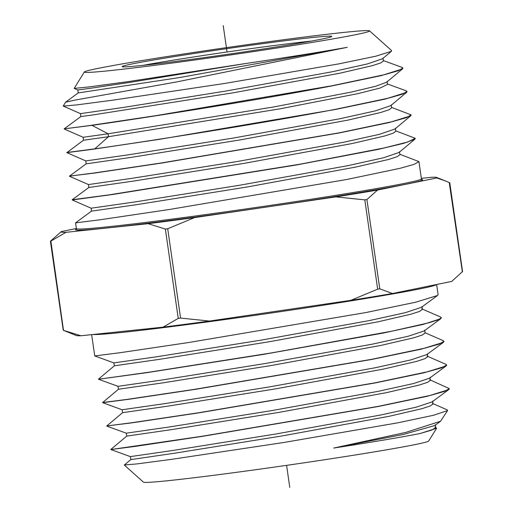 <?xml version="1.0" encoding="UTF-8"?>
<svg xmlns="http://www.w3.org/2000/svg" width="513" height="513" viewBox="0 0 513 513"><rect width="100%" height="100%" fill="white"/><g stroke="black" fill="none" stroke-linecap="round" stroke-linejoin="round"><path stroke-width="0.77" d="M76.36 228.503L61.291 231.581A189.874 5.149 171.8 0 0 66.042 232.306L148.154 223.687A189.874 5.149 171.8 0 0 194.562 217.595L335.912 196.877A189.874 5.149 -8.2 0 0 377.568 190.06L436.8 177.96A189.874 5.149 171.8 0 0 436.736 177.479L445.81 181.102L436.8 177.96M436.736 177.479A189.874 5.149 171.8 0 0 432.049 177.235L421.346 178.357M194.562 217.595L167.713 228.753L180.582 318.066L178.235 318.374L163.063 327.147L80.951 335.765L63.497 330.353L76.264 335.521A189.874 5.149 171.8 0 0 80.951 335.765M167.713 228.753L165.359 229.061L148.154 223.687M50.627 241.039L61.291 231.581M66.042 232.306L50.87 241.078L63.497 330.353M462.13 271.922L451.709 281.419L392.477 293.519L379.78 288.832L377.671 289.178L364.801 199.865L366.91 199.519L377.568 190.06M364.801 199.865L335.912 196.877M462.373 271.961L449.26 182.609M449.503 182.647L445.81 181.102M377.671 289.178L350.821 300.336L209.471 321.055A189.874 5.149 171.8 0 1 163.063 327.147M392.477 293.519A189.874 5.149 171.8 0 1 350.821 300.336M209.471 321.055L180.582 318.066M98.522 379.088L114.367 365.801L113.854 362.896L94.738 355.939L120.593 352.63L188.585 342.53L365.878 312.552L415.524 302.253L437.506 295.488L438.096 294.59M94.738 355.939L91.654 334.643M445.925 364.326L446.676 364.98L441.962 367.706L427.88 371.701L375.041 382.826L199.121 412.67L131.738 422.731L106.749 425.97L122.613 412.67L122.1 409.759L164.878 403.609L268.357 387.091L375.381 367.725L410.842 359.902L426.778 354.605L443.431 342.331L444.021 341.331M443.277 340.69L444.014 341.331L439.308 344.063L425.136 348.077L372.072 359.247L194.959 389.271L127.577 399.319L102.619 402.538L118.49 389.239L117.977 386.327L160.979 380.159L264.964 363.57L372.502 344.127L408.117 336.272L424.123 330.962L440.776 318.682M113.854 362.896L157.074 356.708L261.566 340.055L369.61 320.529L405.392 312.648L421.462 307.319L437.506 295.488M122.1 409.759L102.658 402.686L128.404 399.345L196.158 389.226L372.092 359.389L421.564 349.084L443.431 342.331M441.36 317.688L440.776 318.688L423.18 324.408L383.621 332.982L263.676 354.355L147.199 372.605L98.534 379.254L148.962 372.201L270.46 353.085L391.65 331.225L428.624 322.85L438.237 319.823L441.36 317.688L440.641 317.053M122.613 412.67L167.482 406.2L275.571 388.867L383.442 369.084L416.364 361.46L424.924 358.683L427.707 356.702L427.374 353.765M118.49 389.239L163.57 382.756L272.185 365.352L380.575 345.48L413.651 337.83L422.257 335.04L425.046 333.059L424.713 330.122M114.361 365.807L159.658 359.305L268.806 341.831L377.722 321.882L410.951 314.2L419.589 311.404L422.385 309.41L422.058 306.473M449.343 388.713L448.74 389.617L427.226 396.293L378.023 406.553L203.244 436.223L136.298 446.239L110.911 449.548L202.507 436.197L378.01 406.411L430.715 395.299L444.733 391.31L449.337 388.623L429.753 379.755M106.749 425.97L132.168 422.815L199.429 412.766L375.054 382.967L424.354 372.701L446.098 365.968L446.688 365.076M124.377 464.977L136.894 463.919L171.477 459.359L283.945 442.469L397.748 422.834L433.677 415.235L447.592 410.541L440.584 421.237L405.725 432.421L333.694 448.061L403.263 434.473L434.748 425.54M433.023 403.981L430.292 405.943L421.833 408.707L389.258 416.267L282.419 435.89L175.324 453.094L133.797 459.18L130.86 459.533L130.353 456.621L172.657 450.51L275.096 434.133L381.108 414.927L416.255 407.162L432.087 401.897L448.734 389.611M106.787 426.104L126.23 433.184L168.713 427.066L271.717 410.612L378.286 391.316L413.593 383.519L429.445 378.241L446.098 365.961M124.319 465.06L143.422 482.124A144.14 3.912 -8.2 0 0 222.232 474.204A144.14 3.912 -8.2 0 0 368.558 452.825A144.14 3.912 -8.2 0 0 428.682 441.02L436.621 428.227L435.05 427.034M333.694 448.061A152.887 4.149 -8.2 0 0 372.079 441.988A152.887 4.149 -8.2 0 0 420.192 433.498L436.621 428.227M447.592 410.541L447.208 409.855L432.408 403.398M420.192 433.498L431.843 430.029L435.684 427.637M126.243 433.19L126.756 436.101L171.316 429.663L278.899 412.394L386.308 392.682L419.083 385.09L427.598 382.32L430.362 380.345L430.035 377.401M143.012 65.343A102.606 2.783 171.8 0 1 310.275 41.194A102.606 2.783 171.8 0 1 311.397 41.078M141.473 65.504A105.877 2.873 171.8 0 1 122.216 66.69A105.877 2.873 171.8 0 1 193.606 53.57A105.877 2.873 171.8 0 1 312.449 37.526A105.877 2.873 171.8 0 1 331.725 36.5A105.877 2.873 171.8 0 1 257.609 49.876A105.877 2.873 171.8 0 1 141.473 65.504M309.48 42.855A144.14 3.912 171.8 0 1 160.268 64.612A144.14 3.912 171.8 0 1 84.318 71.98A144.14 3.912 171.8 0 1 144.442 60.175A144.14 3.912 171.8 0 1 290.768 38.796A144.14 3.912 171.8 0 1 369.578 30.876A144.14 3.912 171.8 0 1 309.48 42.855M369.578 30.876L391.592 50.543L391.413 51.313L375.843 56.193L338.965 63.856L224.591 83.472L111.642 100.336L76.488 104.928L63.221 106.095L65.574 102.215L74.366 100.215L176.312 81.99L347.25 47.318A152.887 4.149 171.8 0 1 315.976 52.64A152.887 4.149 171.8 0 1 246.881 63.33L127.513 81.708L88.653 86.966L74.186 88.396L84.318 71.98M246.881 63.33L128.981 82.522L91.365 88.146L77.841 89.993L74.186 88.39M391.406 51.306L382.499 58.777L367.276 63.971L332.462 71.711L226.304 90.981L123.146 107.48L80.496 113.636L63.221 106.088M386.622 82.215L375.824 86.222L351.572 92.019L273.057 107.063L108.108 133.784L83.157 137.279L83.484 140.216L66.85 152.65L92.205 149.36L159.286 139.35L335.643 109.429L385.186 99.092L406.61 92.353L407.046 91.551M402.904 68.024L398.389 70.711L384.41 74.693L331.802 85.793L155.926 115.649L88.903 125.653L64.17 128.859L92.007 125.358C140.831 118.471 257.609 100.215 331.828 85.934L381.165 75.629L402.481 68.928L402.904 68.024L401.807 67.286M347.25 47.318L179.627 77.546L78.168 92.93L77.841 89.987M383.455 60.944L380.793 62.9L372.4 65.651L339.895 73.205L232.966 92.853L92.487 115.002L80.83 116.573L80.509 113.636M387.065 81.471L387.578 84.382L380.216 87.999L358.068 93.61L279.752 108.878L108.455 136.721L83.484 140.216M80.83 116.579L64.208 128.834M405.988 90.737L407.033 91.455L402.551 94.129L388.674 98.092L335.617 109.288C261.085 123.62 143.8 141.947 94.77 148.853L66.825 152.502M391.631 107.435L411.157 114.886L406.572 117.599L392.458 121.613L339.433 132.784L161.685 162.91L94.398 172.939L69.499 176.126M69.486 176.145L95.085 172.984L162.717 162.89L339.459 132.918L389.258 122.536L410.74 115.784L411.163 114.931M415.28 138.318L414.87 139.215L403.827 143.3L378.876 149.245L296.931 164.891L112.777 194.478A174.305 4.726 171.8 0 1 108.679 194.927L300.394 164.134L384.064 147.962L407.514 142.082L415.28 138.318L395.76 130.866M112.777 194.478L72.256 199.974L91.134 208.207L91.468 211.144L75.558 222.866L76.373 228.593A174.305 4.726 -8.2 0 0 169.989 219.346A174.305 4.726 -8.2 0 0 348.686 193.26A174.305 4.726 -8.2 0 0 421.417 178.877L421.84 179.499M406.61 92.353L390.752 105.646L375.413 110.866L340.292 118.663L233.107 138.093L128.917 154.727L85.818 160.922L86.146 163.859L69.492 176.132M394.972 129L379.485 134.31L344.197 142.139L236.512 161.646L131.803 178.351L88.473 184.565L88.807 187.501L72.218 199.737L108.679 194.927M399.095 152.432L383.551 157.76L348.115 165.616L239.924 185.199L134.701 201.975L91.134 208.207M391.688 107.743L389.027 109.769L380.55 112.546L347.724 120.157L239.699 139.978L131.2 157.376L86.146 163.859M395.831 131.238L393.138 133.207L384.628 135.99L351.642 143.634L243.098 163.538L134.073 180.999L88.807 187.501M399.441 151.758L399.948 154.669L397.254 156.645L388.7 159.434L355.56 167.11L246.503 187.091L136.952 204.623L91.461 211.144M75.552 222.879L100.811 219.667L168.944 209.554L346.705 179.505L400.082 168.302L414.292 164.288L418.929 161.589L399.884 154.298M223.232 25.65L226.964 51.518M286.594 465.355L289.768 487.35M77.033 228.901A175.35 4.758 -8.2 0 0 159.254 221.808A175.35 4.758 -8.2 0 0 349.436 194.235A175.35 4.758 -8.2 0 0 420.872 179.351M165.359 229.061L178.235 318.374M379.78 288.832L366.91 199.519M436.601 284.503A174.305 4.726 171.8 0 1 363.89 298.79A174.305 4.726 171.8 0 1 92.924 334.508M92.007 125.358L108.108 133.784L108.455 136.721L94.77 148.853M462.579 271.704L449.766 182.775M63.234 330.225L50.421 241.296M438.102 294.635L436.64 284.497M117.977 386.327L98.534 379.248M440.731 317.092L421.763 308.82M443.386 340.741L425.008 332.719M446.047 364.384L427.079 356.105M440.584 421.237L434.755 425.534M110.891 449.542L130.34 456.621M124.338 465.009L130.866 459.539M126.73 436.108L110.879 449.401M386.629 82.208L402.481 68.922M383.435 60.951L382.922 58.033M65.574 102.215L78.162 92.936M402.07 67.383L383.371 60.572M406.219 90.82L387.514 84.01M414.863 139.209L399.005 152.502M69.505 176.286L88.473 184.565M410.74 115.778L394.875 129.071M66.85 152.65L85.812 160.922M64.189 129.007L83.157 137.279M391.188 104.896L391.701 107.807M395.311 128.327L395.824 131.238M418.929 161.589L421.417 178.877M76.148 229.317L76.373 228.593M435.338 424.7L435.672 427.637M432.671 401.044L433.004 403.981"/></g></svg>
